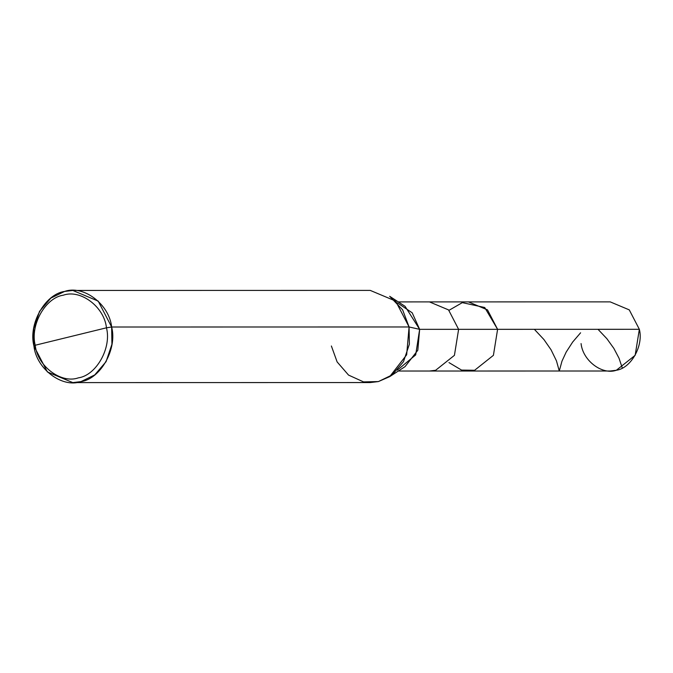 <?xml version="1.0" encoding="UTF-8"?>
<svg xmlns="http://www.w3.org/2000/svg" width="673" height="673" viewBox="0 0 673 673"><rect width="100%" height="100%" fill="white"/><g stroke="black" fill="none" stroke-linecap="round" stroke-linejoin="round"><path stroke-width="1.01" d="M397.381 370.1L415.687 354.915L419.641 329.341L409.083 326.969L402.622 309.832L389.667 296.297L405.079 306.341L419.641 329.341L458.616 329.341L454.426 355.336L435.624 370.285L429.483 371.033L435.624 370.285L454.426 355.336L458.616 329.341L497.599 329.333L493.41 355.336L474.608 370.285L468.467 371.025L474.608 370.285L493.41 355.336L497.599 329.333L493.41 355.336L474.608 370.285L461.535 370.074L448.975 362.596L461.535 370.074L474.608 370.285L493.41 355.336L497.599 329.333L487.521 309.908L468.458 301.899L487.521 309.908L497.599 329.333L639.35 329.307L497.599 329.333L484.72 307.502L462.317 302.64L448.967 310.337L462.317 302.64L484.72 307.502L497.599 329.333L458.616 329.341L448.538 309.908L429.475 301.908L448.538 309.908L458.616 329.341L419.641 329.341L412.204 312.81L397.373 302.842M398.281 301.908L610.209 301.874L629.272 309.883L639.35 329.307L635.161 355.31L616.359 370.259L610.218 371.008L398.29 371.033M581.068 343.575C582.81 360.627 602.217 375.298 616.359 370.259C631.047 368.24 643.691 345.72 639.35 329.307M106.46 327.81C111.768 347.865 96.306 375.391 78.354 377.856C61.066 384.022 37.352 366.078 35.223 345.241L106.46 327.81C104.332 306.964 80.617 289.028 63.329 295.186C45.377 297.651 29.915 325.177 35.223 345.241L33.936 346.031C28.148 324.15 45.007 294.118 64.6 291.434C83.452 284.713 109.329 304.28 111.642 327.011L98.199 301.109L72.785 290.442L64.6 291.434L50.87 298.097L39.522 311.363L33.65 328.769L33.936 346.031L47.379 371.933L72.802 382.609L80.987 381.616L94.708 374.945L106.056 361.687L111.928 344.282L111.642 327.011L106.46 327.81L35.223 345.241C29.915 325.177 45.377 297.651 63.329 295.186C80.617 289.028 104.332 306.964 106.46 327.81L111.642 327.011L409.083 326.969L111.642 327.011C117.439 348.9 100.571 378.924 80.987 381.616C62.126 388.338 36.258 368.77 33.936 346.031L35.223 345.241C37.352 366.078 61.066 384.022 78.354 377.856C96.306 375.391 111.768 347.865 106.46 327.81M72.785 290.442L370.217 290.391L395.64 301.067L409.083 326.969L419.641 329.341L417.824 350.229L405.087 366.608L389.675 376.653L406.66 354.814L409.083 326.969L409.369 344.231L403.497 361.637L392.149 374.903L378.419 381.566L370.234 382.558L72.802 382.609M331.377 345.989L337.123 361.914L348.547 375.088L363.546 381.902L378.419 381.566L389.675 376.653M622.298 368.03L619.017 358.204L613.852 348.387L606.895 338.712L598.003 329.316M580.597 332.799L572.715 341.985L566.195 352.055L561.972 361.165L559.271 371.008L556.478 360.905L551.061 349.792L543.902 339.512L534.37 329.324"/></g></svg>
